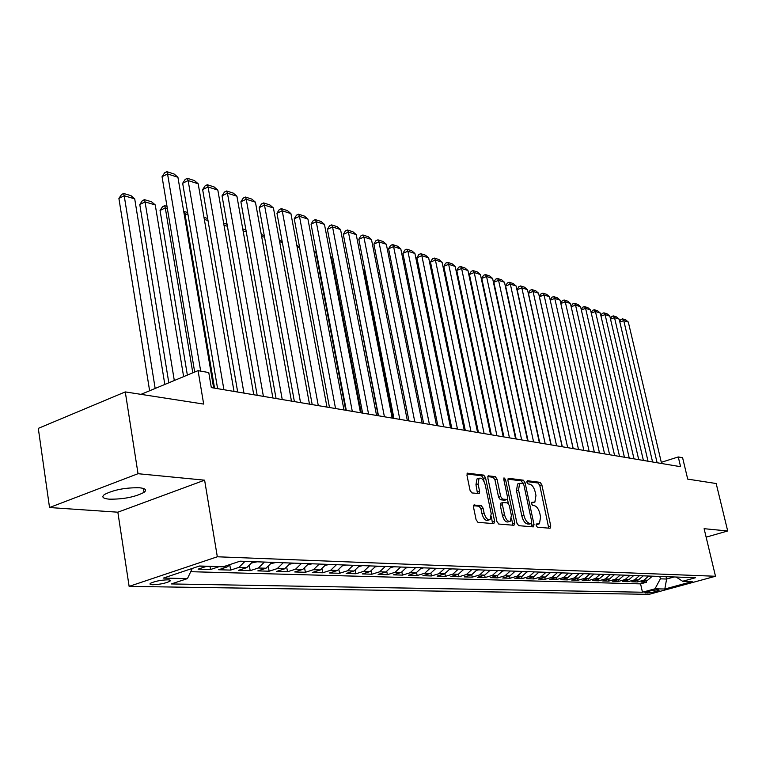 <?xml version="1.0" encoding="UTF-8"?>
<svg xmlns="http://www.w3.org/2000/svg" width="766" height="766" viewBox="0 0 766 766"><rect width="100%" height="100%" fill="white"/><g stroke="black" fill="none" stroke-linecap="round" stroke-linejoin="round"><path stroke-width="1.15" d="M536.181 525.505L537.378 527.209L550.084 528.253L550.764 526.041L541.83 484.782L540.154 482.35L527.41 480.722L526.903 482.226L528.1 483.949L529.766 484.16C532.207 484.897 534.026 487.511 535.214 492.002L535.961 495.458L534.869 502.161L531.767 502.314L531.527 503.789L532.724 505.512L534.39 505.684C536.822 506.374 538.642 508.978 539.838 513.488L540.585 516.973L539.436 523.82L536.43 523.992L536.181 525.505M109.203 499.173C123.345 499.327 134.96 497.057 144.037 492.366C147.072 489.972 145.569 488.44 139.546 487.77C125.538 487.53 113.856 489.761 104.492 494.482C101.294 496.99 102.864 498.551 109.203 499.173M152.798 584.745C159.663 584.477 165.293 583.347 169.688 581.356C171.029 580.437 170.33 579.929 167.582 579.824C160.755 580.073 155.105 581.202 150.643 583.204C149.265 584.142 149.983 584.649 152.798 584.745M474.384 504.89L473.522 507.226L476.098 519.741L477.965 522.335L493.811 523.638L494.625 521.301L485.539 477.687L483.71 475.111L467.337 473.206L466.973 475.351L470.046 490.326L471.923 492.94L479.229 493.572L479.612 491.399L478.089 484.026L479.066 478.29C481.632 477.515 483.681 479.707 485.232 484.878L491.207 513.641L490.135 519.587C487.597 520.277 485.577 518.084 484.074 512.99L483.078 508.145L481.22 505.56L473.857 505.053M706.137 537.158L727.7 530.982L716.181 483.528L687.715 479.114L682.602 457.733L678.264 456.948L680.591 466.705L211.311 387.596L208.773 372.563L198.068 370.639L140.982 394.356M138.033 473.704L49.531 507.532L117.849 512.195L204.618 480.177L138.033 473.704L125.279 391.914L203.67 404.075L198.068 370.639M204.618 480.177L217.324 556.777L715.501 576.262L649.08 594.33L129.128 586.383L217.324 556.777M727.7 530.982L704.107 528.693L715.501 576.262M516.935 523.188L518.697 525.677L533.327 526.874L534.046 524.633L525.064 482.666L523.35 480.196L508.672 478.319L507.906 480.512L516.935 523.188M513.957 525.284L498.743 524.04L496.923 521.493L487.846 477.984L488.201 475.858L495.248 476.596L497.038 479.143L500.696 496.56L502.486 499.097L507.197 499.461L507.561 497.316L503.76 479.296L503.999 477.831L505.541 479.516L514.723 522.996L513.957 525.284M49.531 507.532L38.3 428.376L125.279 391.914M199.141 566.131L206.485 566.361L198.126 569.148L210.516 569.511L209.989 566.333M219.181 566.629L226.947 567.003L218.645 569.741L230.652 570.096L229.857 565.337M244.986 561.354L238.925 567.386L246.776 567.625L238.542 570.325L250.185 570.66L249.419 566.189M264.404 562.062L258.391 567.999L266.013 568.238L257.836 570.89L269.134 571.216L268.397 566.993M283.238 562.751L277.273 568.592L284.665 568.822L276.555 571.436L287.518 571.752L286.81 567.759M301.507 563.412L295.599 569.167L302.781 569.387L294.719 571.963L305.366 572.279L304.696 568.487M319.25 564.054L313.39 569.722L320.36 569.942L312.365 572.48L322.706 572.777L322.055 569.176M336.485 564.686L330.673 570.268L337.442 570.478L329.504 572.978L339.558 573.274L338.926 569.837M353.222 565.289L347.458 570.794L354.045 571.005L346.165 573.466L355.941 573.753L355.328 570.469M369.49 565.883L363.783 571.312L370.179 571.513L362.366 573.935L371.874 574.213L371.28 571.072M385.317 566.457L379.649 571.809L385.882 572.01L378.126 574.395L387.376 574.663L386.801 571.656M400.714 567.022L395.093 572.298L401.154 572.489L393.456 574.845L402.466 575.103L401.901 572.212M415.689 567.568L410.116 572.767L416.024 572.958L408.383 575.276L417.154 575.534L416.608 572.748M430.272 568.094L424.747 573.227L430.492 573.408L422.918 575.706L431.459 575.955L430.923 573.265M444.471 568.611L438.995 573.677L444.596 573.858L437.08 576.118L445.391 576.358L444.874 573.763M458.307 569.119L452.878 574.117L458.336 574.289L450.868 576.52L458.978 576.75L458.47 574.241M471.789 569.607L466.408 574.538L471.722 574.711L464.32 576.913L472.22 577.143L471.732 574.711L477.094 569.799M484.935 570.086L479.593 574.96L484.773 575.122L477.429 577.296L485.146 577.516L484.658 575.151M497.756 570.546L492.452 575.362L497.507 575.525L490.221 577.66L497.747 577.88L497.268 575.592M510.252 571.005L505.005 575.754L509.936 575.908L502.697 578.033L510.041 578.244L509.572 576.013M522.45 571.446L517.242 576.137L522.058 576.291L514.876 578.387L522.048 578.589L521.589 576.425M534.362 571.876L529.191 576.52L533.892 576.664L526.769 578.732L533.768 578.933L533.318 576.827M545.986 572.298L540.853 576.884L545.449 577.028L538.374 579.067L545.21 579.268L544.779 577.219M557.332 572.719L552.248 577.248L556.738 577.382L549.72 579.402L556.394 579.594L555.963 577.602M568.429 573.121L563.383 577.593L567.759 577.727L560.798 579.718L567.328 579.91L566.907 577.976M579.259 573.514L574.261 577.937L578.541 578.071L571.628 580.034L578.004 580.226L577.593 578.34M589.858 573.897L584.889 578.273L589.073 578.407L582.217 580.35L588.451 580.532L588.049 578.694M600.209 574.27L595.287 578.598L599.376 578.723L592.568 580.647L598.667 580.829L598.275 579.039M610.339 574.644L605.446 578.914L609.449 579.048L602.689 580.944L608.664 581.116L608.271 579.374M620.24 574.998L615.395 579.23L619.311 579.355L612.599 581.231L618.44 581.404L618.057 579.699M629.93 575.352L625.123 579.536L628.953 579.661L622.289 581.518L628.005 581.681L627.632 580.025M639.409 575.697L634.641 579.833L638.394 579.958L631.778 581.796L637.379 581.959L643.957 580.13L648.697 576.042M637.006 580.341L637.379 581.959M658.511 589.983L656.548 589.944C651.77 590.385 647.892 591.285 644.915 592.645L647.5 592.98C652.268 592.53 656.136 591.63 659.095 590.28L658.511 589.983M192.276 568.429L187.44 578.608L171.297 583.941L642.482 592.223L655.007 588.805L660.369 578.828L659.823 576.444M187.44 578.608L163.397 578.081L199.514 566.007L223.26 566.754L240.122 561.181L695.48 577.736L682.602 581.26L692.186 581.566L664.821 589.016L655.007 588.805M190.724 571.695L640.577 583.874L646.552 582.227L641.065 582.064L647.634 580.245L652.373 576.176M634.641 579.833L628.005 581.681M625.123 579.536L618.44 581.404M615.395 579.23L608.664 581.116M605.446 578.914L598.667 580.829M595.287 578.598L588.451 580.532M584.889 578.273L578.004 580.226M574.261 577.937L567.328 579.91M563.383 577.593L556.394 579.594M552.248 577.248L545.21 579.268M540.853 576.884L533.768 578.933M529.191 576.52L522.048 578.589M517.242 576.137L510.041 578.244M505.005 575.754L497.747 577.88M492.452 575.362L485.146 577.516M479.593 574.96L472.22 577.143M466.408 574.538L458.978 576.75M452.878 574.117L445.391 576.358M438.995 573.677L431.459 575.955M424.747 573.227L417.154 575.534M410.116 572.767L402.466 575.103M395.093 572.298L387.376 574.663M379.649 571.809L371.874 574.213M363.783 571.312L355.941 573.753M347.458 570.794L339.558 573.274M330.673 570.268L322.706 572.777M313.39 569.722L305.366 572.279M295.599 569.167L287.518 571.752M277.273 568.592L269.134 571.216M258.391 567.999L250.185 570.66M238.925 567.386L230.652 570.096M218.837 566.754L210.516 569.511M660.369 578.828L666.612 579.039L674.137 576.961M666.056 576.664L666.612 579.039L664.821 589.016M117.849 512.195L129.128 586.383M678.264 456.948L661.307 462.319M646.188 580.647L646.552 582.227M640.577 583.874L642.482 592.223M676.167 577.037L682.602 581.26M638.394 579.958L643.239 575.841M628.953 579.661L633.75 575.496M619.311 579.355L624.137 575.142M609.449 579.048L614.322 574.787M599.376 578.723L604.288 574.423M589.073 578.407L594.023 574.05M578.541 578.071L583.529 573.667M567.759 577.727L572.786 573.274M556.738 577.382L561.804 572.882M545.449 577.028L550.553 572.47M533.892 576.664L539.044 572.049M522.058 576.291L527.247 571.618M509.936 575.908L515.173 571.177M497.507 575.525L502.793 570.727M484.773 575.122L490.096 570.268M458.336 574.289L463.746 569.31M444.596 573.858L450.054 568.812M430.492 573.408L435.998 568.305M416.024 572.958L421.568 567.778M401.154 572.489L406.756 567.242M385.882 572.01L391.522 566.687M370.179 571.513L375.876 566.112M354.045 571.005L359.79 565.528M337.442 570.478L343.235 564.935M320.36 569.942L326.201 564.312M302.781 569.387L308.669 563.671M284.665 568.822L290.611 563.02M266.013 568.238L272.007 562.34M246.776 567.625L252.828 561.641M226.947 567.003L231.006 564.197M536.114 524.7L538.594 524.078M533.979 502.448L531.46 503.07M548.753 528.147L539.791 485.433L538.115 483.011L526.836 481.575M523.025 483.423L521.292 480.866L507.858 479.162M532.006 526.769L531.566 523.389M531.278 523.475L531.786 521.905L523.896 485.012L522.69 483.279L519.616 483.356L518.544 490.039L523.944 515.422C525.16 520.028 527.018 522.661 529.507 523.322L531.278 523.475L529.498 524.03M518.534 483.71L517.557 484.026L516.466 490.709L518.544 490.039M529.201 524.116L527.42 523.963C524.93 523.312 523.073 520.679 521.857 516.083L516.466 490.709M487.798 476.605L493.151 477.285L495.248 476.596M506.872 499.556L504.689 500.227L500.39 499.767L498.599 497.239L494.941 479.832L493.151 477.285M507.456 499.154L508.356 503.453M511.573 518.678L512.617 523.657L514.723 522.996M504.516 514.742C505.972 519.693 507.915 521.857 510.338 521.225L511.372 515.374L509.266 505.407L507.485 502.889L502.783 502.544L502.41 504.708L504.516 514.742L502.4 515.413C503.856 520.353 505.799 522.517 508.231 521.885L509.514 521.483M501.002 503.118L500.303 505.388L502.41 504.708M502.4 515.413L500.303 505.388M512.645 525.179L512.617 523.657M489.225 519.875L487.999 520.258C485.462 520.957 483.442 518.754 481.938 513.67L480.943 508.825L479.085 506.249L473.503 505.704M477.946 478.664L476.95 478.999L475.964 484.725L478.089 484.026M477.515 493.553L475.964 484.725M484.102 481.642L483.432 478.386L481.603 475.81L466.934 473.943M492.509 523.523L491.418 516.811M657.113 462.741L623.754 320.609L619.847 322.055M661.585 463.497L628.312 322.065L623.754 320.609L622.567 318.867L625.755 319.901L628.312 322.065M619.742 321.596L620.833 319.518L622.567 318.867M648.017 461.209L614.514 317.631L610.521 319.125M652.584 461.984L619.158 319.125L614.514 317.631L613.327 315.889L616.582 316.942L619.158 319.125M610.425 318.723L611.584 316.54L613.327 315.889M638.729 459.648L605.083 314.596L600.994 316.128M643.392 460.433L609.822 316.128L605.083 314.596L603.895 312.834L607.218 313.916L609.822 316.128M600.917 315.793L602.133 313.505L603.895 312.834M629.231 458.049L595.441 311.503L591.275 313.074M634.009 458.853L600.285 313.055L595.441 311.503L594.263 309.723L597.652 310.824L600.285 313.055M591.208 312.796L592.491 310.402L594.263 309.723M619.541 456.412L585.597 308.334L581.337 309.962M624.414 457.235L590.548 309.924L585.597 308.334L584.42 306.553L587.886 307.673L590.548 309.924M581.289 309.742L582.639 307.233L584.42 306.553M609.621 454.736L575.544 305.107L571.187 306.773M614.61 455.579L580.599 306.726L575.544 305.107L574.376 303.298L577.918 304.447L580.599 306.726M571.149 306.62L572.575 303.997L574.376 303.298M593.956 574.184L594.502 574.069M599.491 453.032L565.27 301.804L560.817 303.518M604.585 453.893L570.431 303.46L565.27 301.804L564.102 299.985L567.721 301.153L570.431 303.46M560.798 303.441L562.292 300.684L564.102 299.985M583.453 573.83L584.094 573.686M589.131 451.289L554.766 298.424L550.208 300.195L551.779 297.304L553.607 296.595L557.303 297.792L560.051 300.119L554.766 298.424L553.607 296.595M594.339 452.16L560.051 300.119M572.7 573.466L573.447 573.303M578.522 449.498L544.032 294.977L539.436 296.768L573.207 448.598M583.855 450.398L549.433 296.71L544.032 294.977L542.874 293.129L546.656 294.355L549.433 296.71M539.436 296.768L541.035 293.847L542.874 293.129M561.698 573.092L562.56 572.901M567.683 447.67L533.05 291.444L528.425 293.263L562.321 446.77M573.131 448.589L538.575 293.215L533.05 291.444L531.901 289.586L535.769 290.831L538.575 293.215M528.425 293.263L530.053 290.314L531.901 289.586M550.438 572.709L551.415 572.499M487.052 303.087L486.496 302.924M486.142 301.258L486.697 301.421M556.585 445.802L521.828 287.834L517.155 289.682L551.185 444.893M562.167 446.741L527.468 289.653L521.828 287.834L520.679 285.957L524.633 287.24L527.468 289.653M517.155 289.682L518.812 286.704L520.679 285.957M538.91 572.317L540.001 572.087M474.709 299.439L474.049 299.238M473.685 297.553L474.355 297.754M545.22 443.887L510.338 284.138L505.637 286.015L539.781 442.968M550.936 444.845L516.112 285.996L510.338 284.138L509.198 282.252L513.249 283.554L516.112 285.996M505.637 286.015L507.322 282.999L509.198 282.252M527.104 571.924L528.32 571.656M462.07 295.695L461.285 295.465M460.931 293.761L461.716 294M533.586 441.925L498.58 280.356L493.84 282.271L528.109 440.996M539.436 442.911L504.488 282.261L498.58 280.356L497.45 278.46L501.596 279.791L504.488 282.261M493.84 282.271L495.564 279.217L497.45 278.46M521.665 439.914L486.544 276.488L481.776 278.422L516.15 438.985M527.659 440.929L492.595 278.441L486.544 276.488L485.424 274.573L489.666 275.942L492.595 278.441M481.776 278.422L483.518 275.348L485.424 274.573M509.457 437.855L474.221 272.533L469.414 274.496L503.904 436.917M515.604 438.889L480.416 274.525L474.221 272.533L473.11 270.59L477.457 271.997L480.416 274.525M469.414 274.496L471.195 271.384L473.11 270.59M478.223 432.589L448.857 291.789L448.301 292.018M515.001 571.513L516.351 571.225M449.115 291.865L447.871 289.95M447.851 289.874L448.761 290.142M435.902 288.207L435.002 288.581M502.611 571.101L504.095 570.775M434.552 286.407L435.481 286.197M435.615 286.829L435.241 286.12M422.382 284.655L421.377 285.067M489.905 570.68L491.533 570.325M420.927 282.884L421.932 282.472M496.942 435.749L461.601 268.473L456.756 270.465L491.351 434.801M503.243 436.812L467.949 270.513L461.601 268.473L460.5 266.52L464.952 267.956L467.949 270.513M456.756 270.465L458.566 267.324L460.5 266.52M408.527 281.017L407.397 281.495M476.873 570.239L478.654 569.856M407.014 279.609L408.077 278.824M484.122 433.585L448.665 264.318L443.792 266.338L478.482 432.637M490.575 434.676L455.176 266.405L448.665 264.318L447.583 262.345L452.141 263.82L455.176 266.405M443.792 266.338L445.63 263.159L447.583 262.345M394.308 277.311L393.054 277.838M463.507 569.799L465.441 569.377M392.824 276.708L393.868 275.099M470.966 431.363L435.414 260.057L430.502 262.116L465.288 430.406M477.582 432.484L442.078 262.192L435.414 260.057L434.341 258.075L439.014 259.578L442.078 262.192M430.502 262.116L432.378 258.898L434.341 258.075M379.725 273.529L378.327 274.113M449.795 569.339L451.902 568.879M379.4 271.863L378.26 273.778M457.474 429.094L421.827 255.681L416.886 257.778L451.749 428.127M464.263 430.233L428.663 257.883L421.827 255.681L420.764 253.69L425.561 255.231L428.663 257.883M416.886 257.778L418.791 254.523L420.764 253.69M364.76 269.661L363.726 270.101L392.747 418.188M435.72 568.87L437.999 568.372M364.568 268.684L363.726 270.101M443.629 426.758L407.895 251.21L402.916 253.335L437.865 425.791M450.59 427.935L414.904 253.46L407.895 251.21L406.851 249.189L411.763 250.779L414.904 253.46M402.916 253.335L404.86 250.042L406.851 249.189M349.382 265.706L378.184 415.727M421.271 568.391L423.722 567.855M429.41 424.364L393.609 246.614L388.592 248.778L423.608 423.387M436.563 425.57L400.8 248.921L393.609 246.614L392.575 244.584L397.611 246.212L400.8 248.921M388.592 248.778L390.574 245.446L392.575 244.584M406.42 567.903L409.073 567.328M414.818 421.903L378.95 241.893L373.885 244.105L408.967 420.917M422.162 423.138L386.323 244.268L378.95 241.893L377.925 239.844L383.096 241.52L386.323 244.268M373.885 244.105L375.905 240.735L377.925 239.844M330.663 256.821L331.419 257.041L361.246 412.874M391.177 567.395L394.021 566.773M331.419 257.041L330.567 256.323M399.823 419.375L363.898 237.058L358.804 239.298L393.935 418.38M407.368 420.649L371.472 239.49L363.898 237.058L362.892 234.99L368.197 236.704L371.472 239.49M358.804 239.298L360.863 235.89L362.892 234.99M314.127 251.928L315.879 252.445L345.725 410.26M375.493 566.878L378.557 566.218M315.879 252.445L313.907 250.769M359.378 566.352L362.663 565.634M299.63 247.638L297.122 246.901M299.592 247.447L296.777 245.034M342.795 565.806L346.318 565.04M282.348 242.525L279.628 241.73M279.264 239.748L282.194 241.73M384.417 416.781L348.434 232.088L343.312 234.377L378.49 415.775M392.173 418.083L356.219 234.588L348.434 232.088L347.458 230.011L352.906 231.763L356.219 234.588M343.312 234.377L345.409 230.92L347.458 230.011M368.58 414.109L332.559 226.985L327.398 229.312L362.605 413.104M376.556 415.45L340.554 229.551L332.559 226.985L331.601 224.888L337.203 226.698L340.554 229.551M327.398 229.312L329.543 225.817L331.601 224.888M352.293 411.361L316.253 221.738L311.044 224.112L346.28 410.346M360.489 412.75L324.458 224.381L316.253 221.738L315.314 219.622L321.069 221.479L324.458 224.381M311.044 224.112L313.237 220.57L315.314 219.622M325.732 565.251L329.495 564.427M264.567 237.269L261.627 236.397M261.263 234.396L264.299 235.832M335.537 408.537L299.477 216.347L294.24 218.76L329.485 407.522M343.972 409.963L307.922 219.066L299.477 216.347L298.568 214.212L304.485 216.127L307.922 219.066M294.24 218.76L296.471 215.179L298.568 214.212M308.162 564.686L312.193 563.805M246.259 231.849L243.1 230.92M242.736 228.89L245.896 229.829M318.292 405.635L282.233 210.803L276.957 213.264L312.193 404.601M326.977 407.1L290.917 213.599L282.233 210.803L281.352 208.649L287.432 210.621L290.917 213.599M276.957 213.264L279.236 209.635L281.352 208.649M290.075 564.092L294.374 563.154M227.416 226.276L224.007 225.271M223.643 223.212L227.052 224.227M300.54 402.638L264.5 205.106L259.176 207.605L294.393 401.604M309.483 404.151L273.433 207.979L264.5 205.106L263.638 202.933L269.891 204.953L273.433 207.979M259.176 207.605L261.512 203.938L263.638 202.933M271.432 563.489L276.019 562.483M207.998 220.531L204.34 219.449M203.976 217.362L207.643 218.454M282.242 399.555L246.24 199.237L240.888 201.784L276.066 398.512M291.463 401.106L255.432 202.186L246.24 199.237L245.407 197.044L251.851 199.122L255.432 202.186M240.888 201.784L243.272 198.068L245.407 197.044M214.547 388.142L184.941 213.714L184.166 214.087M252.205 562.866L257.098 561.794M187.996 214.614L184.941 213.714L184.252 211.502L187.632 212.508M183.763 211.732L184.252 211.502M192.802 372.831L165.293 207.902L160.056 210.468L187.364 375.091M167.361 208.515L165.293 207.902L164.642 205.671L167.007 206.37M160.056 210.468L162.545 206.696L164.642 205.671M174.303 380.51L145.061 201.918L155.249 204.934L183.629 376.642M139.785 204.532L142.332 200.711L144.439 199.658L145.061 201.918L139.785 204.532L168.817 382.789M144.439 199.658L151.582 201.784L155.249 204.934M263.399 396.376L227.445 193.185L222.044 195.799L257.175 395.333M272.887 397.975L236.914 196.23L227.445 193.185L226.64 190.983L233.276 193.118L236.914 196.23M222.044 195.799L224.486 192.027L226.64 190.983M243.961 393.102L208.084 186.961L202.645 189.623L237.699 392.048M253.757 394.758L217.831 190.102L208.084 186.961L207.308 184.74L214.145 186.942L217.831 190.102M202.645 189.623L205.144 185.803L207.308 184.74M223.911 389.722L188.13 180.546L182.662 183.266L217.611 388.659M234.013 391.426L198.183 183.783L188.13 180.546L187.392 178.306L194.44 180.575L198.183 183.783M182.662 183.266L185.209 179.388L187.392 178.306M155.163 388.467L124.207 195.751L134.711 198.854L164.814 384.455M118.902 198.423L121.507 194.545L123.632 193.472L124.207 195.751L118.902 198.423L149.619 390.765M123.632 193.472L130.986 195.656L134.711 198.854M200.682 371.108L167.553 173.939L162.047 176.707L194.688 372.046M213.657 387.998L177.923 177.272L167.553 173.939L166.864 171.67L174.121 174.016L177.923 177.272M162.047 176.707L164.661 172.781L166.864 171.67M643.957 580.13L647.634 580.245M647.203 591.687L647.5 592.98M645.384 592.357L645.518 592.951M536.267 524.72L538.335 524.078M531.633 503.09L533.691 502.439M538.115 483.011L540.154 482.35M539.791 485.433L541.83 484.782M548.705 526.673L550.764 526.041M508.174 478.482L508.672 478.319M521.292 480.866L523.35 480.196M523.006 483.336L525.064 482.666M531.977 525.275L534.046 524.633M521.857 516.083L523.944 515.422M527.42 523.963L529.507 523.322M488.124 475.925L488.66 475.743M494.941 479.832L497.038 479.143M498.599 497.239L500.696 496.56M500.39 499.767L502.486 499.097M504.689 500.227L506.786 499.556M503.923 480.052L505.541 479.516M479.085 506.249L481.22 505.56M480.943 508.825L483.078 508.145M481.938 513.67L484.074 512.99M477.486 492.098L479.612 491.399M467.27 473.264L467.835 473.072M481.603 475.81L483.71 475.111M483.432 478.386L485.539 477.687M492.49 521.972L494.625 521.301M143.424 488.459L144.037 492.366M169.477 580.006L169.688 581.356M529.45 524.059L531.336 523.475M517.557 484.026L519.616 483.356M500.677 503.224L502.783 502.544M476.95 478.999L479.066 478.29"/></g></svg>
